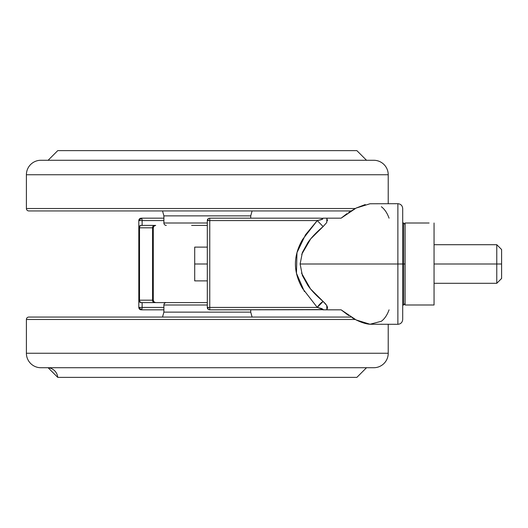 <?xml version="1.0" encoding="UTF-8"?>
<svg xmlns="http://www.w3.org/2000/svg" width="528" height="528" viewBox="0 0 528 528"><rect width="100%" height="100%" fill="white"/><g stroke="black" fill="none" stroke-linecap="round" stroke-linejoin="round"><path stroke-width="0.79" d="M139.22 301.534L139.517 301.891A2.409 2.409 0 0 0 141.22 302.597L140.072 301.97L139.524 300.419L139.524 301.897L138.805 300.181L138.805 307.421L139.887 308.84A2.409 1.703 180 0 1 139.781 308.788L139.781 309.355A2.409 2.409 0 0 0 141.22 309.83A2.409 0.911 -90 0 0 141.887 309.058A2.409 1.703 180 0 1 141.22 309.124A2.409 1.703 180 0 1 139.887 308.84L139.887 307.421L139.887 308.84A2.409 1.703 0 0 0 141.22 309.124A2.409 1.703 0 0 0 141.887 309.058A2.409 0.911 -90 0 0 142.131 307.421L138.805 307.421L138.805 227.819L139.524 226.604A2.409 1.703 0 0 1 139.828 226.426A2.409 1.703 -90 0 1 141.22 225.403A2.409 2.409 0 0 0 139.524 226.103L138.805 227.819L138.805 220.579A2.409 2.409 0 0 1 141.22 218.17L163.891 218.17L141.22 218.17A2.409 2.409 0 0 0 139.781 218.645L139.781 219.212A2.409 1.703 0 0 1 139.887 219.16A2.409 1.703 0 0 1 141.22 218.876A2.409 1.703 0 0 1 141.887 218.942A2.409 0.911 -90 0 0 141.22 218.17A2.409 0.911 90 0 1 141.887 218.942A2.409 1.703 180 0 0 141.22 218.876A2.409 1.703 180 0 0 139.887 219.16L139.887 220.579L142.131 220.579A2.409 0.911 -90 0 0 141.887 218.942A2.409 0.911 90 0 1 142.131 220.579L163.891 220.579L138.805 220.579L139.781 219.212L139.781 218.645L138.805 220.579L139.524 218.869M322.978 309.56L209.728 309.83L322.205 309.718L322.166 308.689L317.262 307.421L209.761 307.421L209.728 309.83A2.409 2.409 0 0 1 207.313 307.421L208.039 309.144L208.039 307.421L207.313 307.421L207.313 220.579L207.313 307.421L209.761 307.421L208.039 307.421L208.039 309.144A2.409 2.409 0 0 0 209.728 309.83L209.761 307.421L317.262 307.421L302.504 288.394C297.792 280.216 295.429 272.059 295.416 263.921C295.456 255.79 297.851 247.632 302.59 239.461L317.262 220.579L209.761 220.579L209.728 218.17A2.409 2.409 0 0 0 208.039 218.856L208.039 220.579L209.761 220.579L209.761 307.421L209.761 220.579L317.262 220.579L322.179 219.305L322.192 218.282L319.189 218.17L209.728 218.17L209.761 220.579L208.039 220.579L208.039 218.856L207.313 220.579L208.039 220.579L207.313 220.579A2.409 2.409 0 0 1 209.728 218.17L319.189 218.17C324.595 218.46 323.954 219.265 317.262 220.579L323.123 226.571C316.549 232.135 311.513 237.409 308.002 242.385L302.399 252.443L300.115 264L302.386 275.517L307.976 285.582C311.487 290.572 316.536 295.852 323.123 301.429L326.753 305.474L326.898 309.83L341.121 309.83L348.711 315.566M397.874 264L397.874 324.304L397.874 264L397.874 324.304L397.874 264L300.115 264L397.874 264L397.874 203.696L397.874 264L397.874 203.696L397.874 264L402.699 264L402.699 319.48L402.699 264L397.874 264M352.084 317.711L356.156 319.948C361.726 322.641 366.353 324.073 370.042 324.245L397.874 324.304C400.805 324.014 402.409 322.403 402.699 319.48L402.699 208.52L402.699 264L403.663 264L403.663 305.006L403.663 264L403.663 305.006L403.663 264L402.699 264L402.699 208.52C402.409 205.597 400.805 203.986 397.874 203.696L369.989 203.762M141.22 309.83L163.891 309.83L141.22 309.83A2.409 2.409 0 0 1 139.781 309.355L138.805 307.421L142.131 307.421L142.131 302.597L142.131 307.421A2.409 0.911 90 0 1 141.887 309.058A2.409 0.911 90 0 1 141.22 309.83M139.524 301.897A2.409 2.409 0 0 1 138.805 300.181L139.524 301.897L141.22 302.597A2.409 2.409 0 0 1 139.524 301.897L139.517 227.819L138.805 227.819A2.409 2.409 0 0 1 139.524 226.103L141.22 225.403L139.517 226.109A2.409 2.409 0 0 1 141.22 225.403L154.282 225.403L141.22 225.403A2.409 1.703 90 0 0 139.828 226.426A2.409 1.703 90 0 0 139.517 227.819L152.572 227.819A2.409 1.703 -90 0 1 154.282 225.403L155.694 225.403L153.985 226.109L153.278 227.819A2.409 2.409 0 0 1 155.694 225.403L154.282 225.403A2.409 1.703 90 0 0 152.572 227.819L152.572 300.181A2.409 1.703 90 0 0 154.282 302.597A2.409 1.703 -90 0 1 152.572 300.181L139.517 300.181L152.572 300.181L152.572 227.819L139.517 227.819L139.517 300.181A2.409 1.703 90 0 0 139.524 300.419A2.409 1.703 90 0 0 141.22 302.597L155.694 302.597A2.409 2.409 0 0 1 153.278 300.181L153.278 227.819L153.278 300.181L153.985 301.891L155.694 302.597L207.313 302.597L166.307 302.597A2.409 2.409 0 0 0 163.891 305.006A2.409 2.409 0 0 1 166.307 302.597M327.096 306.148L327.538 307.705L326.858 309.817L322.793 309.83L341.121 309.83L356.156 319.948L370.042 324.245L381.374 321.262C384.635 318.806 387.202 314.998 389.057 309.83M346.916 213.668L341.121 218.17L322.799 218.17L326.858 218.183L327.479 220.763M365.237 204.554L356.156 208.052L348.711 212.434M370.042 203.755L356.156 208.052L341.121 218.17L326.898 218.17L326.753 222.519L323.123 226.571L317.262 220.579L305.501 234.782L296.967 252.674L296.459 273.253L304.412 291.548M389.057 218.17C387.202 213.002 384.635 209.194 381.374 206.738M142.131 225.403L142.131 220.579L142.131 225.403M163.891 307.421L142.131 307.421L163.891 307.421M141.22 302.597L191.618 302.597M152.572 227.819L153.278 227.819L152.572 227.819M139.517 226.109L138.805 227.819L139.517 227.819L139.828 226.426L138.805 227.819L138.805 300.181L139.517 300.181L138.818 300.425M138.805 307.421L139.781 309.355A2.409 2.409 0 0 1 138.805 307.421L138.897 308.075A2.409 2.409 0 0 0 139.306 308.887M139.524 309.131L139.121 308.603M138.805 220.579L139.887 220.579L139.887 219.16L138.805 220.579L138.805 227.819M139.306 219.113A2.409 2.409 0 0 0 138.897 219.919M207.313 220.572L207.405 219.925M207.629 219.391L208.025 218.869M207.405 308.075A2.409 2.409 0 0 0 207.636 308.616M208.025 309.131L207.313 307.421M323.123 226.571L310.695 238.867L301.706 254.364M301.528 273.082L310.517 288.915L325.855 304.174M317.262 307.421A9.649 4.653 134 0 1 323.123 301.429L317.262 307.421L323.169 309.441M501.6 278.474L501.6 264L496.775 264L496.775 283.298L496.775 264L434.056 264L434.056 305.006L434.056 222.994L434.056 264L496.775 264L496.775 244.702L496.775 264L501.6 264L501.6 278.474L496.775 283.298L434.056 283.298M409.939 222.994L429.092 222.994L405.115 222.994L405.115 305.006L434.056 305.006L410.078 305.006M429.238 305.006L405.115 305.006L405.115 264L403.663 264L403.663 222.994L403.663 264L405.115 264L405.115 222.994L429.099 222.994M403.663 264L403.663 222.994L403.663 264M402.699 222.994L403.663 222.994L405.115 224.44L405.115 300.551M501.6 249.526L501.6 264L501.6 249.526L496.775 244.702L434.056 244.702M194.707 247.117L207.313 247.117L194.707 247.117L194.707 264L207.313 264L194.707 264L194.707 280.883L207.313 280.883L194.707 280.883L194.707 247.117M207.313 222.994L163.891 222.994A2.409 2.409 0 0 0 166.307 225.403A2.409 2.409 0 0 1 163.891 222.994L207.313 222.994M250.734 218.17L250.734 215.879L163.891 215.879L163.891 222.994L163.891 215.879L162.532 210.929L163.891 215.879L250.734 215.879L252.094 210.929L250.734 215.879L250.734 218.17L284.031 218.17M28.809 210.929L351.028 210.929L28.809 210.929A2.409 2.409 0 0 1 26.4 208.52A2.409 2.409 0 0 0 28.809 210.929M355.245 208.52L26.4 208.52L355.245 208.52M388.225 203.696L388.225 174.748L26.4 174.748L26.4 208.52L26.4 174.748L388.225 174.748A14.474 14.474 0 0 0 373.751 160.274L40.874 160.274A14.474 14.474 0 0 0 26.4 174.748A14.474 14.474 0 0 1 40.874 160.274L373.751 160.274A14.474 14.474 0 0 1 388.225 174.748L388.225 203.696M57.757 150.625L48.107 160.274L57.757 150.625L356.869 150.625L366.518 160.274L356.869 150.625L57.757 150.625M207.313 225.403L191.618 225.403M250.734 309.83L250.734 312.121L252.094 317.071L250.734 312.121L250.734 309.83M163.891 312.121L163.891 305.006L163.891 312.121L250.734 312.121L163.891 312.121L162.532 317.071L163.891 312.121M26.4 319.48A2.409 2.409 0 0 1 28.809 317.071A2.409 2.409 0 0 0 26.4 319.48L26.4 353.252L26.4 319.48L355.245 319.48L26.4 319.48M388.225 324.304L388.225 353.252A14.474 14.474 0 0 1 373.751 367.726L40.874 367.726A14.474 14.474 0 0 1 26.4 353.252A14.474 14.474 0 0 0 40.874 367.726L373.751 367.726A14.474 14.474 0 0 0 388.225 353.252L26.4 353.252L388.225 353.252L388.225 324.304M57.757 377.375L48.107 367.726A10.613 10.613 0 0 1 57.757 377.375L356.869 377.375L57.757 377.375M366.518 367.726L356.869 377.375L366.518 367.726M351.028 317.071L28.809 317.071L351.028 317.071M207.313 305.006L163.891 305.006L207.313 305.006M402.699 305.006L403.663 305.006L405.115 303.56"/></g></svg>
